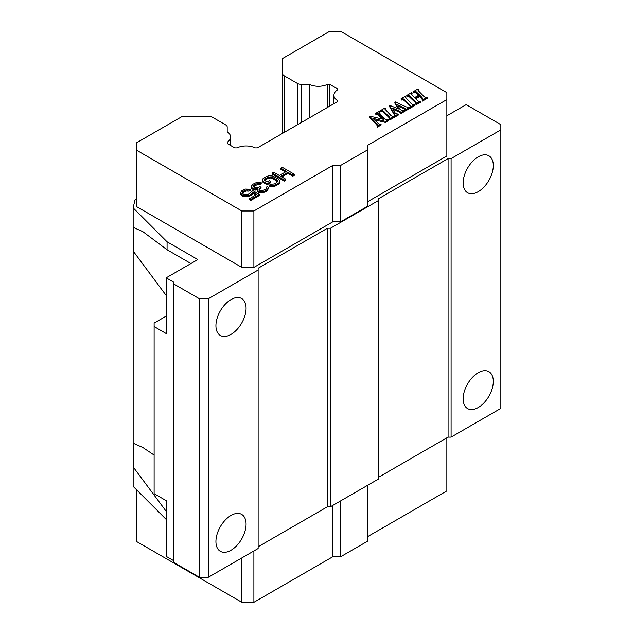 <?xml version="1.0" encoding="UTF-8"?>
<svg xmlns="http://www.w3.org/2000/svg" width="634" height="634" viewBox="0 0 634 634"><rect width="100%" height="100%" fill="white"/><g stroke="black" fill="none" stroke-linecap="round" stroke-linejoin="round"><path stroke-width="0.95" d="M367.855 485.169L367.855 541.032L340.72 556.692L332.882 556.692L253.893 602.3L241.831 602.3L136.31 541.373L136.31 489.543M367.855 536.499L446.851 490.898L446.851 437.817M241.831 602.3L241.831 557.928M136.31 199.345L134.923 200.138L133.156 207.889L167.067 241.792L197.84 259.56L166.179 277.835L173.415 282.011L173.415 283.755L199.345 298.725L208.388 298.725L258.133 270.005L258.133 268.261L327.477 228.224L330.496 228.224L378.736 200.376L378.736 198.632L448.079 158.595L451.091 158.595L500.844 129.875L500.844 124.652L466.172 104.634L446.851 115.792M337.28 101.765L337.28 100.457L337.28 101.765L257.38 147.896L255.114 147.896A13.861 8.004 0 0 0 237.053 147.896L234.77 147.896L227.194 143.522L227.194 142.246A13.861 8.004 0 0 0 230.578 137.007A13.861 8.004 0 0 0 227.194 131.777L227.194 126.99A5.12 2.956 180 0 0 225.696 124.898L212.422 117.235A5.12 2.956 180 0 0 208.808 116.371L182.338 116.371L136.31 142.943L136.31 150.068L241.831 210.987L253.893 210.987L332.882 165.387L340.72 165.387L367.855 149.719L367.855 145.194L446.851 99.586L446.851 92.627L341.322 31.7L328.991 31.7L282.685 58.439L282.685 73.718A5.12 2.956 180 0 0 284.183 75.811L297.457 83.474A5.12 2.956 180 0 0 301.071 84.338L309.36 84.338L309.36 117.884M378.736 477.148L448.079 437.111L451.091 437.111L500.844 408.391L500.844 129.875M258.133 546.77L327.477 506.74L330.496 506.74L378.736 478.884L378.736 200.376M173.415 283.755L173.415 562.263L199.345 577.233L208.388 577.233L258.133 548.513L258.133 270.005M166.179 277.835L166.179 333.539L154.117 326.573L154.117 493.68L166.179 500.646L166.179 556.343L173.415 560.527M166.179 511.321L133.156 466.917L133.156 486.397L166.179 519.42M337.28 88.712L337.28 90.028L337.28 88.712L329.704 84.338L329.704 106.132M340.72 556.692L340.72 500.836M282.685 133.283L282.685 73.718M332.882 556.692L332.882 505.361M253.893 602.3L253.893 550.962M227.194 142.246L227.194 143.522L227.194 142.246M337.28 90.028A13.861 8.004 0 0 0 333.936 95.243A13.861 8.004 0 0 0 337.28 100.457M227.194 131.777L227.194 126.99M327.501 107.408L327.501 84.338A13.861 8.004 0 0 1 309.36 84.338M329.704 84.338L327.501 84.338M367.855 201.588L446.851 155.988L446.851 99.586M136.31 150.068L136.31 206.462L241.831 267.389L253.893 267.389L332.882 221.781L340.72 221.781L367.855 206.113L367.855 149.719M248.9 191.159L248.9 190.113L250.414 189.241L250.414 190.287L248.9 191.159L246.111 190.993L242.592 193.021L242.592 191.975L242.616 193.441L243.646 194.329L245.944 194.781L248.473 194.21L252.72 190.572L259.393 194.424L259.393 195.47L250.85 200.399L249.566 199.662L249.566 198.616L256.849 194.408L252.744 192.039L252.261 194.258L249.756 196.001L244.431 196.698L241.625 195.652L240.841 194.622L240.571 192.554L241.625 194.614L246.214 195.811L249.756 194.955L252.261 193.212L252.744 192.039M255.946 194.931L252.744 193.085M257.277 189.796L254.472 190.018L252.166 188.98L251.381 187.656L251.619 185.873L252.863 184.272L256.128 182.679L258.918 182.259L261.208 182.711L259.956 183.432L255.898 183.995L253.394 185.738L253.156 186.768L255.977 188.1L260.011 186.658L261.042 187.252L259.052 189.59L260.083 190.763L261.359 190.921L265.147 189.621L266.145 188.75L266.114 187.284L267.374 186.562L268.15 187.299L267.675 189.344L263.657 191.666L260.106 191.936L258.831 191.492L257.539 190.454L257.507 188.694L254.472 188.972L252.166 187.933L251.381 186.61M261.208 182.711L261.208 183.757L259.956 184.478L257.412 184.462L253.283 186.982M261.042 187.252L261.042 188.298L259.203 189.851M266.201 188.567L266.114 187.284M268.166 188.472L267.675 190.39L266.177 191.555L262.143 192.998L258.315 192.237L257.539 191.5L257.277 189.725M270.837 181.593L270.837 182.64L267.065 184.819L262.444 181.855L262.912 178.764L266.177 176.585L269.204 175.721L272.763 176.038L278.152 178.851L279.705 180.627L279.237 182.671L274.459 185.429L270.908 185.699L269.379 185.104L270.884 184.232L274.435 183.963L276.693 182.655L277.684 181.197L276.646 179.723L272.794 177.504L270.243 176.902L267.714 177.472L265.456 178.78L264.465 180.238L267.033 182.013L269.299 180.706L270.837 181.593L267.065 183.773L263.221 181.546L263.221 182.592M279.729 181.799L279.237 183.717L274.459 186.475L270.908 186.745L269.379 186.15L269.379 185.104M277.502 181.744L272.794 178.55L270.243 177.948L267.714 178.519L264.727 180.531M285.49 171.949L280.751 169.215L280.751 168.168L282.257 167.297L294.319 174.263L292.805 175.135L287.931 172.321L280.894 176.379L285.776 179.192L284.262 180.064L272.208 173.106L273.714 172.234L279.356 175.491L286.394 171.426L280.751 168.168M294.319 174.263L294.319 175.309L292.805 176.181L287.931 173.359L281.805 176.902M285.776 179.192L285.776 180.238L284.262 181.11L272.208 174.144L272.208 173.106M382.714 119.16L377.484 114.286L375.93 114.778L375.613 113.399L377.484 113.24L379.005 114.318L384.03 119.469L370.288 116.252L369.804 117.583L374.678 122.576L374.678 121.53L369.804 116.537M375.613 113.399L379.211 111.322L379.528 112.701L379.021 113.557M379.528 111.655L379.021 112.511L381.613 115.61L385.718 119.81L388.071 119.398L388.404 120.769L385.504 122.441L374.329 119.739M385.504 122.441L385.504 121.403L373.022 118.376L379.013 124.121L381.058 123.963L381.058 125.009L377.396 127.125L377.079 125.746L377.61 124.969L374.678 121.53M377.61 126.015L374.678 122.576M380.994 111.853L380.677 110.475L382.627 110.443L388.991 116.505L388.991 117.552L384.03 112.456L382.627 111.489L380.994 111.853L380.994 110.807M385.448 109.278L385.448 108.24L384.917 109.103L390.845 115.436L392.264 116.371L394.324 116.307L394.324 117.353L389.712 120.008L389.395 118.637L389.965 117.861L388.991 116.505M405.388 109.452L398.334 106.155M404.532 110.411L404.532 111.457L400.197 113.962L400.133 111.418L392.2 107.954L395.592 113.7L398.223 114.057L394.752 116.054L394.776 114.746L389.371 105.236L398.54 108.929L394.855 102.074L395.212 101.868L405.99 106.853L409.762 107.392L405.435 109.896L405.388 108.414L397.621 104.776L400.141 109.627L402.962 110.538L404.532 110.411L400.197 112.915L399.88 112.583M400.133 112.456L393.017 109.349M398.223 114.057L398.223 115.103L394.752 117.1L394.435 115.729M394.086 113.399L394.086 114.445L389.371 106.282L389.371 105.236M397.803 108.604L394.855 103.12L394.855 102.074M409.762 107.392L409.762 108.438L405.435 110.934L405.11 109.563M401.417 100.061L401.1 98.69L403.05 98.65L409.413 104.721L409.413 105.767L404.452 100.671L403.05 99.697L401.417 100.061L401.417 99.023M405.871 97.493L405.871 96.447L405.34 97.319L411.268 103.651L412.686 104.578L414.747 104.515L414.747 105.561L410.135 108.224L409.818 106.845L410.38 106.068M422.894 99.974L419.954 96.4L415.69 98.856M419.954 96.4L419.954 95.354L415.04 98.191L418.511 101.305L420.421 101.242L420.421 102.288L416.039 104.808L415.722 103.437L416.229 102.787L410.269 96.265L408.787 95.235L406.766 95.409L411.743 92.54L412.068 92.873L411.236 93.8M415.23 101.361L415.23 102.407L408.787 96.273L407.091 96.788L406.766 95.409M412.068 92.873L412.068 93.911L411.244 94.783M418.773 95.195L415.817 92.429L413.709 92.453L413.709 91.407L418.139 88.847L417.925 90.004L418.884 91.296L423.853 96.384L425.232 97.39L427.332 97.248L427.332 98.294L422.379 101.155L422.054 99.776L422.379 100.109L427.332 97.248M133.156 466.917C133.98 455.426 133.98 447.525 133.156 443.214L133.156 251.072C133.98 239.581 133.98 231.679 133.156 227.368L133.156 207.889M478.226 372.705A21.318 12.308 -60 0 1 488.885 371.651A21.318 12.308 -60 0 1 492.158 388.729A21.318 12.308 -60 0 1 478.226 407.519A21.318 12.308 -60 0 1 467.567 408.573A21.318 12.308 -60 0 1 464.302 391.487A21.318 12.308 -60 0 1 478.226 372.705M478.226 156.86A21.318 12.308 -60 0 1 488.885 155.798A21.318 12.308 -60 0 1 492.158 172.884A21.318 12.308 -60 0 1 478.226 191.674A21.318 12.308 -60 0 1 467.567 192.728A21.318 12.308 -60 0 1 464.302 175.642A21.318 12.308 -60 0 1 478.226 156.86M451.091 158.595L451.091 437.111M230.998 515.442A21.318 12.308 -60 0 1 241.657 514.388A21.318 12.308 -60 0 1 244.93 531.466A21.318 12.308 -60 0 1 230.998 550.257A21.318 12.308 -60 0 1 220.339 551.311A21.318 12.308 -60 0 1 217.074 534.224A21.318 12.308 -60 0 1 230.998 515.442M230.998 299.589A21.318 12.308 -60 0 1 241.657 298.535A21.318 12.308 -60 0 1 244.93 315.621A21.318 12.308 -60 0 1 230.998 334.403A21.318 12.308 -60 0 1 220.339 335.465A21.318 12.308 -60 0 1 217.074 318.379A21.318 12.308 -60 0 1 230.998 299.589M208.388 298.725L208.388 577.233M199.345 298.725L199.345 577.233M327.477 506.74L327.477 228.224M330.496 228.224L330.496 506.74M448.079 437.111L448.079 158.595M241.831 210.987L241.831 267.389M253.893 210.987L253.893 267.389M133.156 227.368L142.769 231.592L167.067 249.772L167.067 241.792M332.882 165.387L332.882 221.781M340.72 165.387L340.72 221.781M167.067 249.772L190.929 263.546M416.039 104.808L415.722 103.437M420.421 101.242L416.039 103.77M404.262 108.897L404.262 107.851M271.518 178.099L271.518 177.052M272.794 178.55L272.794 177.504M260.035 188.877L260.035 187.83M255.898 185.041L255.898 183.995M257.412 184.462L257.412 183.416M259.187 184.328L259.187 183.281M259.956 184.478L259.956 183.432M250.414 189.241L245.073 189.059L242.053 190.509L240.571 192.554M421.998 98.5L421.998 97.454L422.894 98.928L422.054 99.776M419.954 95.354L421.998 97.454M377.396 127.125L377.079 125.746M264.703 180.508L264.703 179.509M265.456 179.826L265.456 178.78M258.831 192.538L258.831 191.492M260.106 192.982L260.106 191.936M251.643 188.385L251.643 187.339M252.166 188.98L252.166 187.933M246.214 196.857L246.214 195.811M248.243 196.572L248.243 195.534M251.262 195.129L251.262 194.083M252.261 194.258L252.261 193.212M400.197 113.962L400.197 112.915M389.712 120.008L389.395 118.637M257.539 191.5L257.539 190.454M253.394 186.784L253.394 185.738M254.392 185.913L254.392 184.866M249.756 196.001L249.756 194.955M411.244 93.887L414.509 97.652L419.423 94.815L415.817 91.391L413.709 91.407M385.448 108.24L385.131 107.907L380.677 110.475M381.058 123.963L377.396 126.079M272.945 186.761L272.945 185.714M274.459 186.475L274.459 185.429M258.315 192.237L258.315 191.191M241.625 195.652L241.625 194.614M242.648 196.247L242.648 195.201M418.456 90.226L418.456 89.18M407.091 96.788L407.091 95.742M405.871 96.447L405.554 96.114L401.1 98.69M405.705 108.977L405.388 108.414L405.388 109.365M405.435 110.934L405.435 109.896M394.752 117.1L394.752 116.054M287.931 173.359L287.931 172.321M262.143 192.998L262.143 191.951M263.657 192.712L263.657 191.666M414.026 92.786L414.026 91.74M388.404 119.723L385.504 121.403M275.972 185.897L275.972 184.851M375.93 114.778L375.93 113.732M262.444 181.855L262.421 179.636M292.805 176.181L292.805 175.135M270.908 186.745L270.908 185.699M279.237 183.717L279.237 182.671M243.337 192.292L243.337 191.246L244.843 190.382L247.371 189.812L248.9 190.113M242.592 191.975L243.337 191.246M246.111 190.993L246.111 189.946M247.371 190.85L247.371 189.812M276.646 180.769L276.646 179.723M266.177 191.555L266.177 190.509M267.675 190.39L267.675 189.344M240.841 194.622L240.841 193.576M244.431 196.698L244.431 195.652M250.85 200.399L250.85 199.361L249.566 198.616M259.393 194.424L250.85 199.361M410.135 108.224L409.818 106.845M414.747 104.515L410.135 107.178M267.065 184.819L267.065 183.773M255.74 190.168L255.74 189.13M244.843 191.42L244.843 190.382M267.714 178.519L267.714 177.472M268.974 178.083L268.974 177.037M270.243 177.948L270.243 176.902M278.239 184.589L278.239 183.543M258.173 184.32L258.173 183.281M422.379 101.155L422.379 100.109M410.38 106.1L409.413 104.721M263.221 181.546L262.444 180.809M253.188 189.566L253.188 188.528M254.472 190.018L254.472 188.972M265.67 191.84L265.67 190.802M284.262 181.11L284.262 180.064M277.415 181.506L277.415 180.46M394.324 116.307L389.712 118.97M133.156 443.214L142.769 447.445L154.117 455.069M166.179 295.476L133.156 251.072M154.117 326.573L154.117 323.094L166.179 316.128M301.071 84.338L301.071 122.663M297.457 124.755L297.457 83.474M284.183 75.811L284.183 132.419M408.787 96.273L408.787 95.235M410.269 97.311L410.269 96.265M400.133 112.377L400.133 111.418M384.03 112.456L384.03 111.418M399.713 112.242L399.713 111.204M417.037 93.404L417.037 92.358M403.05 99.697L403.05 98.65M404.452 100.671L404.452 99.625M415.817 92.429L415.817 91.391M379.005 115.364L379.005 114.318M377.484 114.286L377.484 113.24M398.841 111.861L398.841 110.815M382.627 111.489L382.627 110.443M404.96 109.214L404.96 108.176M333.936 103.691L333.936 95.243M230.578 145.471L230.578 137.007"/></g></svg>
